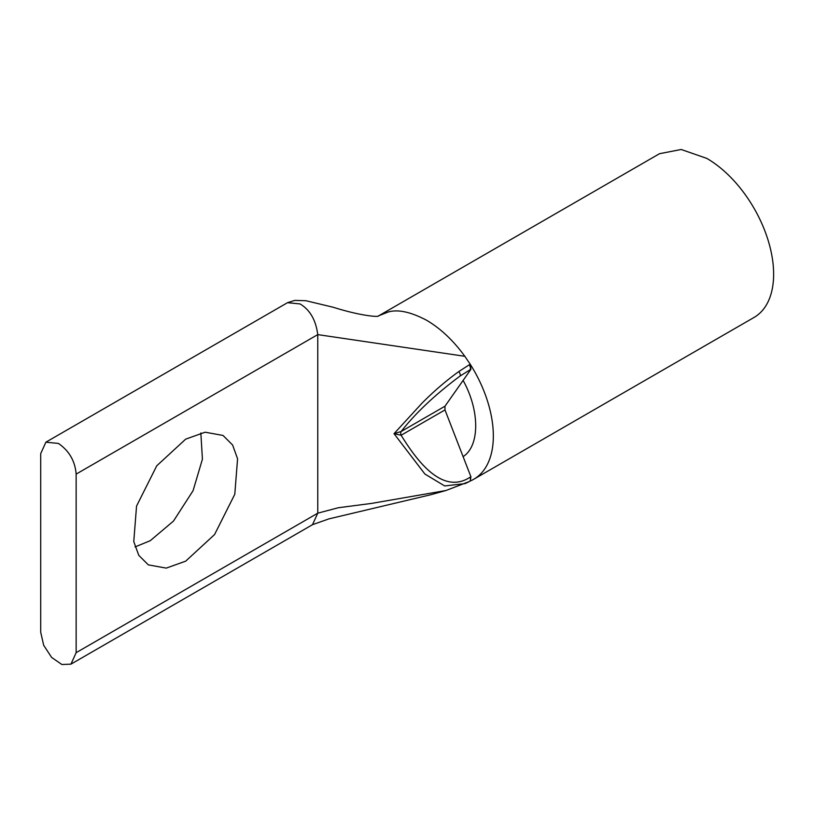 <?xml version="1.0" encoding="UTF-8"?>
<svg xmlns="http://www.w3.org/2000/svg" width="814" height="814" viewBox="0 0 814 814"><rect width="100%" height="100%" fill="white"/><g stroke="black" fill="none" stroke-linecap="round" stroke-linejoin="round"><path stroke-width="1.22" d="M470.329 364.428A94.536 54.579 60 0 1 473.758 479.263L754.039 317.45A94.536 54.579 -120 0 0 768.538 241.687A94.536 54.579 -120 0 0 706.776 158.384L681.196 149.491L659.503 153.704L379.222 315.517L388.146 312.027L378.347 315.944C379.66 317.094 362.484 316.493 333.038 307.204L305.911 300.722L294.8 300.386L287.515 302.686L300.04 303.927C309.941 309.798 315.852 320.034 317.765 334.615L464.835 356.298C453.296 340.445 440.506 328.418 426.495 320.207C410.632 311.874 397.853 309.147 388.146 312.027M473.758 479.263A94.536 54.579 60 0 1 472.212 480.107L470.288 481.003L470.909 476.75L444.983 409.93L401.129 435.246L394.027 433.679L421.896 403.296C433.669 391.392 445.991 380.81 458.872 371.52L469.271 364.804A4.558 2.574 59.7 0 1 470.014 369.841L460.164 375.966C435.154 394.627 415.476 413.146 401.129 431.522A4.558 2.635 -120 0 0 401.129 435.246C417.033 461.029 442.501 495.238 470.054 477.238L470.909 476.75M40.7 453.652L45.889 442.185L58.415 443.427C69.18 450.854 75.091 461.08 76.14 474.114L76.14 652.675L70.95 664.153L61.874 664.509L51.638 657.437L43.691 645.309L40.7 632.224L40.7 453.652M135.063 546.906L150.234 540.71L173.463 521.092L193.06 490.71L202.421 459.188L200.844 432.956M185.673 439.153L205.118 432.203L223.036 435.449L232.59 445.004L237.576 458.76L234.798 494.251L214.581 534.533L185.673 561.172L166.229 568.111L148.311 564.865L138.756 555.311L133.771 541.564L136.548 506.064L156.766 465.791L185.673 439.153M469.271 364.804L470.258 364.306L470.909 369.322L470.014 369.841M469.322 481.542A4.558 2.646 -118.9 0 0 469.464 481.471L465.16 483.608L444.658 485.948L424.908 474.043L394.027 433.679L401.129 431.522L444.983 406.206L470.909 369.322M463.105 380.423C479.884 410.541 479.894 445.899 463.105 456.634M470.054 477.238A4.558 2.646 -118.9 0 1 469.464 481.471L445.991 490.496L371.662 503.388L338.227 507.753L317.765 513.176L312.495 524.694M444.983 406.206L444.983 409.93M470.258 364.306L464.835 356.298M76.14 474.114L317.765 334.615L317.765 513.176L76.14 652.675M458.872 371.52A4.558 1.781 56.5 0 1 460.164 375.966M45.889 442.185L287.515 302.686M70.95 664.153L312.566 524.654L328.978 518.864L430.962 494.688L445.991 490.496M378.307 315.954L379.182 315.527"/></g></svg>
